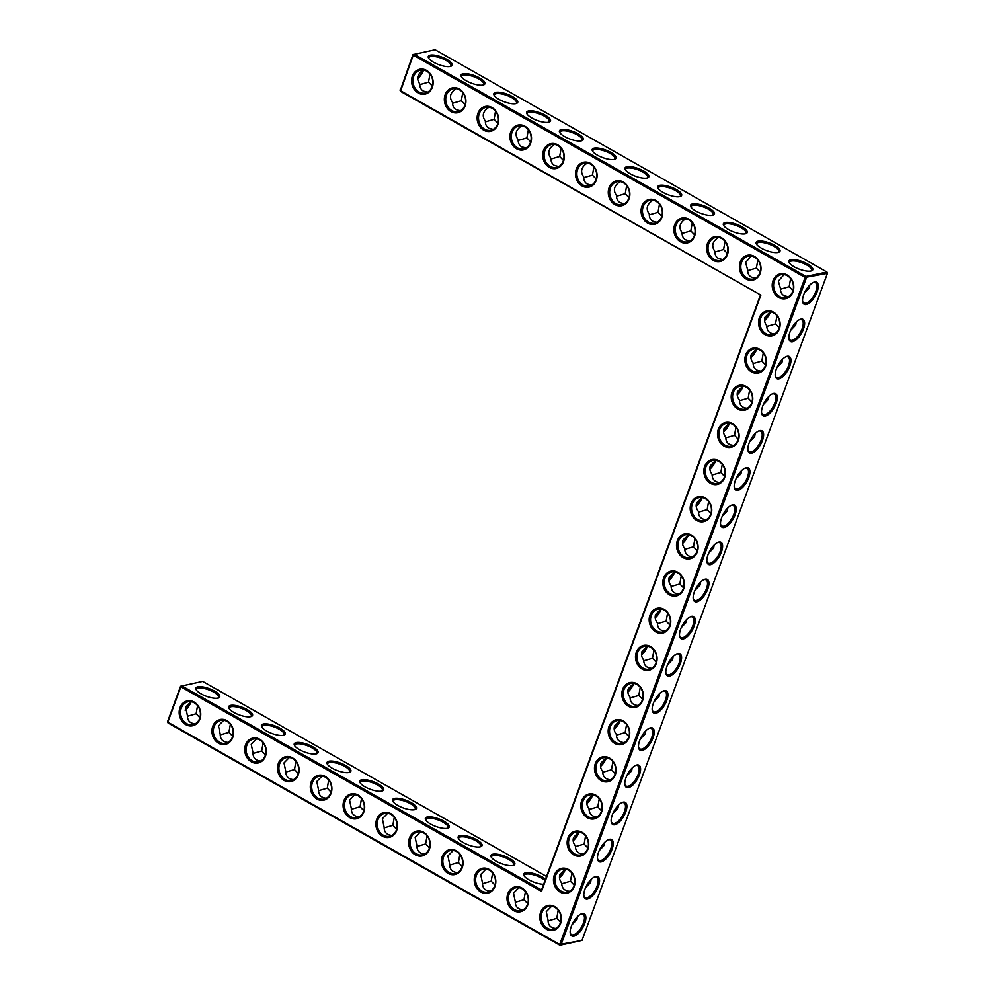 <?xml version="1.0" encoding="UTF-8"?>
<svg xmlns="http://www.w3.org/2000/svg" width="995" height="995" viewBox="0 0 995 995"><rect width="100%" height="100%" fill="white"/><g stroke="black" fill="none" stroke-linecap="round" stroke-linejoin="round"><path stroke-width="1.49" d="M418.198 92.983A12.711 10.709 78.2 0 1 415.798 71.142A12.711 10.709 78.2 0 1 433.061 80.943A12.711 10.709 78.2 0 1 418.198 92.983M419.057 91.988A11.704 9.863 78.2 0 1 412.962 79.898A11.704 9.863 78.2 0 1 420.487 70.123A11.704 9.863 78.2 0 1 432.539 79.55A11.704 9.863 78.2 0 1 425.288 93.032A11.704 9.863 78.2 0 1 419.057 91.988M427.601 92.174L423.372 91.08C420.897 89.587 419.703 87.212 419.815 83.928C416.097 78.704 417.278 74.065 423.372 70.023M399.99 89.96L400.438 91.304L413.261 55.148L805.117 277.443L559.7 944.466L167.844 722.171L180.854 686.799L541.504 891.396L760.889 295.105L400.239 90.52L413 54.588L414.119 54.153L805.975 276.436L806.435 277.779L561.018 944.802L559.899 945.25L168.043 722.955L167.583 721.624L180.592 686.251L181.712 685.804L541.566 889.94L541.504 891.396M179.983 707.694A12.711 10.709 78.2 0 1 194.112 702.047A12.711 10.709 78.2 0 1 199.92 718.999A12.711 10.709 78.2 0 1 185.791 724.634A12.711 10.709 78.2 0 1 179.983 707.694M710.492 483.346A12.711 10.709 78.2 0 1 704.684 466.406A12.711 10.709 78.2 0 1 718.8 460.76A12.711 10.709 78.2 0 1 724.609 477.712A12.711 10.709 78.2 0 1 710.492 483.346M765.18 334.73A12.711 10.709 78.2 0 1 759.359 317.778A12.711 10.709 78.2 0 1 773.488 312.131A12.711 10.709 78.2 0 1 779.296 329.084A12.711 10.709 78.2 0 1 765.18 334.73M751.499 371.881A12.711 10.709 78.2 0 1 745.69 354.929A12.711 10.709 78.2 0 1 759.819 349.295A12.711 10.709 78.2 0 1 765.628 366.247A12.711 10.709 78.2 0 1 751.499 371.881M737.83 409.044A12.711 10.709 78.2 0 1 732.021 392.092A12.711 10.709 78.2 0 1 746.15 386.446A12.711 10.709 78.2 0 1 751.959 403.398A12.711 10.709 78.2 0 1 737.83 409.044M724.161 446.195A12.711 10.709 78.2 0 1 718.353 429.243A12.711 10.709 78.2 0 1 732.469 423.609A12.711 10.709 78.2 0 1 738.29 440.549A12.711 10.709 78.2 0 1 724.161 446.195M696.823 520.509A12.711 10.709 78.2 0 1 691.015 503.557A12.711 10.709 78.2 0 1 705.132 497.91A12.711 10.709 78.2 0 1 710.94 514.863A12.711 10.709 78.2 0 1 696.823 520.509M212.768 726.288A12.711 10.709 78.2 0 1 226.897 720.641A12.711 10.709 78.2 0 1 232.706 737.593A12.711 10.709 78.2 0 1 218.577 743.24A12.711 10.709 78.2 0 1 212.768 726.288M683.155 557.66A12.711 10.709 78.2 0 1 677.334 540.72A12.711 10.709 78.2 0 1 691.463 535.074A12.711 10.709 78.2 0 1 697.271 552.026A12.711 10.709 78.2 0 1 683.155 557.66M587.46 817.753A12.711 10.709 78.2 0 1 581.64 800.813A12.711 10.709 78.2 0 1 595.769 795.167A12.711 10.709 78.2 0 1 601.577 812.119A12.711 10.709 78.2 0 1 587.46 817.753M601.129 780.602A12.711 10.709 78.2 0 1 595.308 763.65A12.711 10.709 78.2 0 1 609.438 758.003A12.711 10.709 78.2 0 1 615.246 774.956A12.711 10.709 78.2 0 1 601.129 780.602M614.798 743.439A12.711 10.709 78.2 0 1 608.99 726.499A12.711 10.709 78.2 0 1 623.106 720.853A12.711 10.709 78.2 0 1 628.915 737.805A12.711 10.709 78.2 0 1 614.798 743.439M573.779 854.916A12.711 10.709 78.2 0 1 567.971 837.964A12.711 10.709 78.2 0 1 582.1 832.317A12.711 10.709 78.2 0 1 587.908 849.27A12.711 10.709 78.2 0 1 573.779 854.916M560.11 892.067A12.711 10.709 78.2 0 1 554.302 875.115A12.711 10.709 78.2 0 1 568.419 869.481A12.711 10.709 78.2 0 1 574.239 886.433A12.711 10.709 78.2 0 1 560.11 892.067M507.848 893.672A12.711 10.709 78.2 0 1 521.965 888.037A12.711 10.709 78.2 0 1 527.773 904.99A12.711 10.709 78.2 0 1 513.656 910.624A12.711 10.709 78.2 0 1 507.848 893.672M475.063 875.078A12.711 10.709 78.2 0 1 489.179 869.431A12.711 10.709 78.2 0 1 494.988 886.383A12.711 10.709 78.2 0 1 480.871 892.03A12.711 10.709 78.2 0 1 475.063 875.078M628.467 706.288A12.711 10.709 78.2 0 1 622.659 689.336A12.711 10.709 78.2 0 1 636.775 683.702A12.711 10.709 78.2 0 1 642.596 700.642A12.711 10.709 78.2 0 1 628.467 706.288M669.473 594.823A12.711 10.709 78.2 0 1 663.665 577.871A12.711 10.709 78.2 0 1 677.794 572.224A12.711 10.709 78.2 0 1 683.602 589.177A12.711 10.709 78.2 0 1 669.473 594.823M655.804 631.974A12.711 10.709 78.2 0 1 649.996 615.022A12.711 10.709 78.2 0 1 664.125 609.388A12.711 10.709 78.2 0 1 669.933 626.34A12.711 10.709 78.2 0 1 655.804 631.974M642.136 669.137A12.711 10.709 78.2 0 1 636.327 652.185A12.711 10.709 78.2 0 1 650.444 646.539A12.711 10.709 78.2 0 1 656.265 663.491A12.711 10.709 78.2 0 1 642.136 669.137M540.633 912.278A12.711 10.709 78.2 0 1 554.75 906.632A12.711 10.709 78.2 0 1 560.571 923.584A12.711 10.709 78.2 0 1 546.442 929.23A12.711 10.709 78.2 0 1 540.633 912.278M376.707 819.283A12.711 10.709 78.2 0 1 390.824 813.636A12.711 10.709 78.2 0 1 396.632 830.589A12.711 10.709 78.2 0 1 382.515 836.235A12.711 10.709 78.2 0 1 376.707 819.283M245.554 744.882A12.711 10.709 78.2 0 1 259.683 739.248A12.711 10.709 78.2 0 1 265.491 756.2A12.711 10.709 78.2 0 1 251.374 761.834A12.711 10.709 78.2 0 1 245.554 744.882M278.339 763.488A12.711 10.709 78.2 0 1 292.468 757.842A12.711 10.709 78.2 0 1 298.276 774.794A12.711 10.709 78.2 0 1 284.16 780.441A12.711 10.709 78.2 0 1 278.339 763.488M343.909 800.689A12.711 10.709 78.2 0 1 358.038 795.042A12.711 10.709 78.2 0 1 363.847 811.995A12.711 10.709 78.2 0 1 349.73 817.629A12.711 10.709 78.2 0 1 343.909 800.689M311.124 782.082A12.711 10.709 78.2 0 1 325.253 776.448A12.711 10.709 78.2 0 1 331.061 793.388A12.711 10.709 78.2 0 1 316.945 799.035A12.711 10.709 78.2 0 1 311.124 782.082M442.277 856.484A12.711 10.709 78.2 0 1 456.394 850.837A12.711 10.709 78.2 0 1 462.202 867.789A12.711 10.709 78.2 0 1 448.086 873.423A12.711 10.709 78.2 0 1 442.277 856.484M409.492 837.877A12.711 10.709 78.2 0 1 423.609 832.243A12.711 10.709 78.2 0 1 429.417 849.183A12.711 10.709 78.2 0 1 415.301 854.829A12.711 10.709 78.2 0 1 409.492 837.877M450.984 111.589A12.711 10.709 78.2 0 1 448.583 89.749A12.711 10.709 78.2 0 1 465.847 99.537A12.711 10.709 78.2 0 1 450.984 111.589M483.769 130.183A12.711 10.709 78.2 0 1 481.369 108.343A12.711 10.709 78.2 0 1 498.632 118.131A12.711 10.709 78.2 0 1 483.769 130.183M516.554 148.777A12.711 10.709 78.2 0 1 514.166 126.937A12.711 10.709 78.2 0 1 531.429 136.738A12.711 10.709 78.2 0 1 516.554 148.777M549.339 167.384A12.711 10.709 78.2 0 1 546.951 145.544A12.711 10.709 78.2 0 1 564.215 155.332A12.711 10.709 78.2 0 1 549.339 167.384M582.125 185.978A12.711 10.709 78.2 0 1 579.737 164.138A12.711 10.709 78.2 0 1 597 173.926A12.711 10.709 78.2 0 1 582.125 185.978M647.708 223.178A12.711 10.709 78.2 0 1 645.307 201.338A12.711 10.709 78.2 0 1 662.571 211.127A12.711 10.709 78.2 0 1 647.708 223.178M680.493 241.773A12.711 10.709 78.2 0 1 678.092 219.932A12.711 10.709 78.2 0 1 695.356 229.733A12.711 10.709 78.2 0 1 680.493 241.773M614.91 204.572A12.711 10.709 78.2 0 1 612.522 182.732A12.711 10.709 78.2 0 1 629.785 192.532A12.711 10.709 78.2 0 1 614.91 204.572M778.849 297.567A12.711 10.709 78.2 0 1 776.448 275.727A12.711 10.709 78.2 0 1 793.711 285.528A12.711 10.709 78.2 0 1 778.849 297.567M713.278 260.379A12.711 10.709 78.2 0 1 710.878 238.539A12.711 10.709 78.2 0 1 728.141 248.327A12.711 10.709 78.2 0 1 713.278 260.379M746.063 278.973A12.711 10.709 78.2 0 1 743.663 257.133A12.711 10.709 78.2 0 1 760.926 266.921A12.711 10.709 78.2 0 1 746.063 278.973M419.803 84.65L428.522 82.112L429.977 74.003M432.315 86.043L428.522 82.112M417.614 78.816A11.666 5.05 119.6 0 0 423.609 70.06M450.287 66.429A11.704 3.756 20.2 0 0 450.872 65.732A11.704 3.756 20.2 0 0 446.058 60.396A11.704 3.756 20.2 0 0 428.895 57.648A11.704 3.756 20.2 0 0 428.895 58.556M452.588 103.256L461.307 100.706L462.762 92.597M456.158 88.617C450.063 92.672 448.882 97.311 452.601 102.535C452.489 105.806 453.683 108.194 456.17 109.674L460.387 110.781M582 940.412L559.899 945.25L559.7 944.466L582 940.412L827.417 273.376L805.117 277.443L805.975 276.436L826.957 272.045L435.101 49.75L413 54.588M400.438 91.304L760.889 295.105M760.304 295.44L541.566 889.94M180.592 686.251L202.694 681.401L546.529 876.458M168.043 722.955L167.583 721.624M181.301 708.03A11.704 9.863 -101.8 0 0 182.943 720.193A11.704 9.863 -101.8 0 0 192.881 724.696A11.704 9.863 -101.8 0 0 200.132 711.214A11.704 9.863 -101.8 0 0 188.08 701.774A11.704 9.863 -101.8 0 0 181.301 708.03M706.002 466.742A11.704 9.863 -101.8 0 0 707.632 478.894A11.704 9.863 -101.8 0 0 717.582 483.408A11.704 9.863 -101.8 0 0 724.833 469.926A11.704 9.863 -101.8 0 0 712.781 460.486A11.704 9.863 -101.8 0 0 706.002 466.742M760.678 318.114A11.704 9.863 -101.8 0 0 762.319 330.278A11.704 9.863 -101.8 0 0 772.257 334.78A11.704 9.863 -101.8 0 0 779.508 321.298A11.704 9.863 -101.8 0 0 767.456 311.858A11.704 9.863 -101.8 0 0 760.678 318.114M747.009 355.265A11.704 9.863 -101.8 0 0 748.65 367.429A11.704 9.863 -101.8 0 0 758.588 371.931A11.704 9.863 -101.8 0 0 765.839 358.449A11.704 9.863 -101.8 0 0 753.787 349.021A11.704 9.863 -101.8 0 0 747.009 355.265M733.34 392.428A11.704 9.863 -101.8 0 0 734.969 404.592A11.704 9.863 -101.8 0 0 744.919 409.094A11.704 9.863 -101.8 0 0 752.17 395.612A11.704 9.863 -101.8 0 0 740.118 386.172A11.704 9.863 -101.8 0 0 733.34 392.428M719.671 429.579A11.704 9.863 -101.8 0 0 721.3 441.743A11.704 9.863 -101.8 0 0 731.25 446.245A11.704 9.863 -101.8 0 0 738.501 432.763A11.704 9.863 -101.8 0 0 726.449 423.335A11.704 9.863 -101.8 0 0 719.671 429.579M692.321 503.893A11.704 9.863 -101.8 0 0 693.963 516.057A11.704 9.863 -101.8 0 0 703.9 520.559A11.704 9.863 -101.8 0 0 711.164 507.077A11.704 9.863 -101.8 0 0 699.099 497.649A11.704 9.863 -101.8 0 0 692.321 503.893M214.087 726.624A11.704 9.863 -101.8 0 0 215.728 738.787A11.704 9.863 -101.8 0 0 225.666 743.29A11.704 9.863 -101.8 0 0 232.917 729.808A11.704 9.863 -101.8 0 0 220.865 720.38A11.704 9.863 -101.8 0 0 214.087 726.624M678.652 541.044A11.704 9.863 -101.8 0 0 680.294 553.208A11.704 9.863 -101.8 0 0 690.231 557.71A11.704 9.863 -101.8 0 0 697.483 544.24A11.704 9.863 -101.8 0 0 685.431 534.8A11.704 9.863 -101.8 0 0 678.652 541.044M582.958 801.137A11.704 9.863 -101.8 0 0 584.6 813.301A11.704 9.863 -101.8 0 0 594.537 817.803A11.704 9.863 -101.8 0 0 601.788 804.333A11.704 9.863 -101.8 0 0 589.736 794.893A11.704 9.863 -101.8 0 0 582.958 801.137M596.627 763.986A11.704 9.863 -101.8 0 0 598.269 776.15A11.704 9.863 -101.8 0 0 608.206 780.652A11.704 9.863 -101.8 0 0 615.457 767.17A11.704 9.863 -101.8 0 0 603.405 757.742A11.704 9.863 -101.8 0 0 596.627 763.986M610.296 726.835A11.704 9.863 -101.8 0 0 611.937 738.986A11.704 9.863 -101.8 0 0 621.887 743.501A11.704 9.863 -101.8 0 0 629.138 730.019A11.704 9.863 -101.8 0 0 617.087 720.579A11.704 9.863 -101.8 0 0 610.296 726.835M569.289 838.3A11.704 9.863 -101.8 0 0 570.919 850.464A11.704 9.863 -101.8 0 0 580.869 854.966A11.704 9.863 -101.8 0 0 588.12 841.484A11.704 9.863 -101.8 0 0 576.068 832.044A11.704 9.863 -101.8 0 0 569.289 838.3M555.62 875.451A11.704 9.863 -101.8 0 0 557.25 887.615A11.704 9.863 -101.8 0 0 567.2 892.117A11.704 9.863 -101.8 0 0 574.451 878.635A11.704 9.863 -101.8 0 0 562.399 869.207A11.704 9.863 -101.8 0 0 555.62 875.451M509.166 894.007A11.704 9.863 -101.8 0 0 510.796 906.171A11.704 9.863 -101.8 0 0 520.746 910.674A11.704 9.863 -101.8 0 0 527.997 897.204A11.704 9.863 -101.8 0 0 515.945 887.764A11.704 9.863 -101.8 0 0 509.166 894.007M476.381 875.413A11.704 9.863 -101.8 0 0 478.01 887.577A11.704 9.863 -101.8 0 0 487.96 892.08A11.704 9.863 -101.8 0 0 495.212 878.597A11.704 9.863 -101.8 0 0 483.16 869.17A11.704 9.863 -101.8 0 0 476.381 875.413M623.977 689.672A11.704 9.863 -101.8 0 0 625.606 701.836A11.704 9.863 -101.8 0 0 635.556 706.338A11.704 9.863 -101.8 0 0 642.807 692.856A11.704 9.863 -101.8 0 0 630.755 683.428A11.704 9.863 -101.8 0 0 623.977 689.672M664.983 578.207A11.704 9.863 -101.8 0 0 666.625 590.371A11.704 9.863 -101.8 0 0 676.563 594.873A11.704 9.863 -101.8 0 0 683.814 581.391A11.704 9.863 -101.8 0 0 671.762 571.951A11.704 9.863 -101.8 0 0 664.983 578.207M651.315 615.358A11.704 9.863 -101.8 0 0 652.944 627.522A11.704 9.863 -101.8 0 0 662.894 632.024A11.704 9.863 -101.8 0 0 670.145 618.542A11.704 9.863 -101.8 0 0 658.093 609.114A11.704 9.863 -101.8 0 0 651.315 615.358M637.646 652.521A11.704 9.863 -101.8 0 0 639.275 664.685A11.704 9.863 -101.8 0 0 649.225 669.187A11.704 9.863 -101.8 0 0 656.476 655.705A11.704 9.863 -101.8 0 0 644.424 646.265A11.704 9.863 -101.8 0 0 637.646 652.521M541.952 912.614A11.704 9.863 -101.8 0 0 543.581 924.778A11.704 9.863 -101.8 0 0 553.531 929.28A11.704 9.863 -101.8 0 0 560.782 915.798A11.704 9.863 -101.8 0 0 548.73 906.358A11.704 9.863 -101.8 0 0 541.952 912.614M378.013 819.619A11.704 9.863 -101.8 0 0 379.655 831.783A11.704 9.863 -101.8 0 0 389.592 836.285A11.704 9.863 -101.8 0 0 396.843 822.803A11.704 9.863 -101.8 0 0 384.791 813.363A11.704 9.863 -101.8 0 0 378.013 819.619M246.872 745.218A11.704 9.863 -101.8 0 0 248.514 757.382A11.704 9.863 -101.8 0 0 258.451 761.884A11.704 9.863 -101.8 0 0 265.702 748.414A11.704 9.863 -101.8 0 0 253.65 738.974A11.704 9.863 -101.8 0 0 246.872 745.218M279.657 763.824A11.704 9.863 -101.8 0 0 281.299 775.988A11.704 9.863 -101.8 0 0 291.236 780.49A11.704 9.863 -101.8 0 0 298.488 767.008A11.704 9.863 -101.8 0 0 286.436 757.568A11.704 9.863 -101.8 0 0 279.657 763.824M345.228 801.025A11.704 9.863 -101.8 0 0 346.869 813.176A11.704 9.863 -101.8 0 0 356.807 817.679A11.704 9.863 -101.8 0 0 364.058 804.209A11.704 9.863 -101.8 0 0 352.006 794.769A11.704 9.863 -101.8 0 0 345.228 801.025M312.442 782.418A11.704 9.863 -101.8 0 0 314.084 794.582A11.704 9.863 -101.8 0 0 324.022 799.084A11.704 9.863 -101.8 0 0 331.273 785.602A11.704 9.863 -101.8 0 0 319.221 776.175A11.704 9.863 -101.8 0 0 312.442 782.418M443.583 856.819A11.704 9.863 -101.8 0 0 445.225 868.983A11.704 9.863 -101.8 0 0 455.175 873.486A11.704 9.863 -101.8 0 0 462.426 860.003A11.704 9.863 -101.8 0 0 450.374 850.563A11.704 9.863 -101.8 0 0 443.583 856.819M410.798 838.213A11.704 9.863 -101.8 0 0 412.44 850.377A11.704 9.863 -101.8 0 0 422.377 854.879A11.704 9.863 -101.8 0 0 429.641 841.397A11.704 9.863 -101.8 0 0 417.589 831.969A11.704 9.863 -101.8 0 0 410.798 838.213M451.842 110.582A11.704 9.863 78.2 0 1 445.748 98.505A11.704 9.863 78.2 0 1 453.272 88.717A11.704 9.863 78.2 0 1 465.324 98.157A11.704 9.863 78.2 0 1 458.073 111.639A11.704 9.863 78.2 0 1 451.842 110.582M484.627 129.176A11.704 9.863 78.2 0 1 478.545 117.099A11.704 9.863 78.2 0 1 486.058 107.323A11.704 9.863 78.2 0 1 498.109 116.751A11.704 9.863 78.2 0 1 490.858 130.233A11.704 9.863 78.2 0 1 484.627 129.176M517.412 147.782A11.704 9.863 78.2 0 1 511.33 135.693A11.704 9.863 78.2 0 1 518.843 125.917A11.704 9.863 78.2 0 1 530.895 135.357A11.704 9.863 78.2 0 1 523.644 148.827A11.704 9.863 78.2 0 1 517.412 147.782M550.198 166.376A11.704 9.863 78.2 0 1 544.116 154.3A11.704 9.863 78.2 0 1 551.628 144.511A11.704 9.863 78.2 0 1 563.68 153.951A11.704 9.863 78.2 0 1 556.429 167.434A11.704 9.863 78.2 0 1 550.198 166.376M582.983 184.97A11.704 9.863 78.2 0 1 576.901 172.894A11.704 9.863 78.2 0 1 584.413 163.118A11.704 9.863 78.2 0 1 596.465 172.545A11.704 9.863 78.2 0 1 589.214 186.028A11.704 9.863 78.2 0 1 582.983 184.97M648.553 222.171A11.704 9.863 78.2 0 1 642.471 210.094A11.704 9.863 78.2 0 1 649.984 200.306A11.704 9.863 78.2 0 1 662.036 209.746A11.704 9.863 78.2 0 1 654.785 223.228A11.704 9.863 78.2 0 1 648.553 222.171M681.351 240.778A11.704 9.863 78.2 0 1 675.257 228.688A11.704 9.863 78.2 0 1 682.769 218.912A11.704 9.863 78.2 0 1 694.821 228.34A11.704 9.863 78.2 0 1 687.57 241.822A11.704 9.863 78.2 0 1 681.351 240.778M615.768 203.577A11.704 9.863 78.2 0 1 609.686 191.488A11.704 9.863 78.2 0 1 617.198 181.712A11.704 9.863 78.2 0 1 629.25 191.152A11.704 9.863 78.2 0 1 621.999 204.622A11.704 9.863 78.2 0 1 615.768 203.577M779.707 296.572A11.704 9.863 78.2 0 1 773.612 284.483A11.704 9.863 78.2 0 1 781.125 274.707A11.704 9.863 78.2 0 1 793.189 284.147A11.704 9.863 78.2 0 1 785.926 297.617A11.704 9.863 78.2 0 1 779.707 296.572M714.136 259.372A11.704 9.863 78.2 0 1 708.042 247.295A11.704 9.863 78.2 0 1 715.554 237.506A11.704 9.863 78.2 0 1 727.606 246.947A11.704 9.863 78.2 0 1 720.355 260.429A11.704 9.863 78.2 0 1 714.136 259.372M746.922 277.966A11.704 9.863 78.2 0 1 740.827 265.889A11.704 9.863 78.2 0 1 748.339 256.113A11.704 9.863 78.2 0 1 760.391 265.541A11.704 9.863 78.2 0 1 753.14 279.023A11.704 9.863 78.2 0 1 746.922 277.966M417.577 78.356A12.674 5.485 119.6 0 0 423.062 70.172M446.917 59.401A12.711 4.079 20.2 0 0 433.397 55.023A12.711 4.079 20.2 0 0 428.522 57.971A12.711 4.079 20.2 0 0 438.807 64.638A12.711 4.079 20.2 0 0 450.959 66.23A12.711 4.079 20.2 0 0 446.917 59.401M465.1 104.649L461.307 100.706M483.072 85.035A11.704 3.756 20.2 0 0 483.657 84.339A11.704 3.756 20.2 0 0 478.844 79.003A11.704 3.756 20.2 0 0 461.692 76.254A11.704 3.756 20.2 0 0 461.68 77.162M770.068 311.895A12.711 5.497 -60.4 0 1 764.533 320.141M756.399 349.058A12.711 5.497 -60.4 0 1 750.864 357.292M742.718 386.209A12.711 5.497 -60.4 0 1 737.195 394.443M729.049 423.372A12.711 5.497 -60.4 0 1 723.527 431.606M715.38 460.523A12.711 5.497 -60.4 0 1 709.858 468.757M701.711 497.687A12.711 5.497 -60.4 0 1 696.177 505.92M688.043 534.837A12.711 5.497 -60.4 0 1 682.508 543.071M674.374 571.988A12.711 5.497 -60.4 0 1 668.839 580.234M660.692 609.151A12.711 5.497 -60.4 0 1 655.17 617.385M647.024 646.302A12.711 5.497 -60.4 0 1 641.501 654.548M633.355 683.465A12.711 5.497 -60.4 0 1 627.833 691.699M619.686 720.616A12.711 5.497 -60.4 0 1 614.164 728.85M606.017 757.78A12.711 5.497 -60.4 0 1 600.482 766.013M592.348 794.93A12.711 5.497 -60.4 0 1 586.814 803.164M578.68 832.081A12.711 5.497 -60.4 0 1 573.145 840.327M564.998 869.244A12.711 5.497 -60.4 0 1 559.476 877.478M411.233 802.642A12.711 4.079 20.2 0 0 397.714 798.276A12.711 4.079 20.2 0 0 392.826 801.224A12.711 4.079 20.2 0 0 403.112 807.878A12.711 4.079 20.2 0 0 415.263 809.482A12.711 4.079 20.2 0 0 411.233 802.642M444.019 821.248A12.711 4.079 20.2 0 0 430.499 816.87A12.711 4.079 20.2 0 0 425.611 819.818A12.711 4.079 20.2 0 0 435.897 826.484A12.711 4.079 20.2 0 0 448.061 828.076A12.711 4.079 20.2 0 0 444.019 821.248M476.804 839.842A12.711 4.079 20.2 0 0 463.284 835.477A12.711 4.079 20.2 0 0 458.396 838.412A12.711 4.079 20.2 0 0 468.695 845.078A12.711 4.079 20.2 0 0 480.846 846.67A12.711 4.079 20.2 0 0 476.804 839.842M509.589 858.436A12.711 4.079 20.2 0 0 496.07 854.071A12.711 4.079 20.2 0 0 491.182 857.018A12.711 4.079 20.2 0 0 501.48 863.672A12.711 4.079 20.2 0 0 513.631 865.277A12.711 4.079 20.2 0 0 509.589 858.436M545.534 879.182A12.711 4.079 20.2 0 0 542.374 877.043A12.711 4.079 20.2 0 0 528.855 872.665A12.711 4.079 20.2 0 0 523.967 875.612A12.711 4.079 20.2 0 0 543.656 884.269M214.51 691.052A12.711 4.079 20.2 0 0 200.99 686.687A12.711 4.079 20.2 0 0 196.114 689.622A12.711 4.079 20.2 0 0 206.4 696.289A12.711 4.079 20.2 0 0 218.552 697.881A12.711 4.079 20.2 0 0 214.51 691.052M247.295 709.646A12.711 4.079 20.2 0 0 233.775 705.281A12.711 4.079 20.2 0 0 228.9 708.229A12.711 4.079 20.2 0 0 239.186 714.883A12.711 4.079 20.2 0 0 251.337 716.487A12.711 4.079 20.2 0 0 247.295 709.646M280.08 728.253A12.711 4.079 20.2 0 0 266.56 723.875A12.711 4.079 20.2 0 0 261.685 726.823A12.711 4.079 20.2 0 0 271.971 733.489A12.711 4.079 20.2 0 0 284.122 735.081A12.711 4.079 20.2 0 0 280.08 728.253M312.865 746.847A12.711 4.079 20.2 0 0 299.346 742.481A12.711 4.079 20.2 0 0 294.47 745.429A12.711 4.079 20.2 0 0 304.756 752.083A12.711 4.079 20.2 0 0 316.907 753.675A12.711 4.079 20.2 0 0 312.865 746.847M345.651 765.441A12.711 4.079 20.2 0 0 332.131 761.075A12.711 4.079 20.2 0 0 327.255 764.023A12.711 4.079 20.2 0 0 337.541 770.677A12.711 4.079 20.2 0 0 349.693 772.282A12.711 4.079 20.2 0 0 345.651 765.441M378.448 784.048A12.711 4.079 20.2 0 0 364.929 779.67A12.711 4.079 20.2 0 0 360.041 782.617A12.711 4.079 20.2 0 0 370.327 789.284A12.711 4.079 20.2 0 0 382.478 790.876A12.711 4.079 20.2 0 0 378.448 784.048M190.667 701.836A12.674 5.485 -60.4 0 1 185.169 710.007M817.106 291.871A12.674 5.485 119.6 0 0 813.611 282.294A12.674 5.485 119.6 0 0 805.651 290.565A12.674 5.485 119.6 0 0 802.642 301.647A12.674 5.485 119.6 0 0 808.836 303.351A12.674 5.485 119.6 0 0 817.106 291.871M803.45 329.022A12.711 5.497 -60.4 0 1 795.167 340.539A12.711 5.497 -60.4 0 1 788.948 338.822A12.711 5.497 -60.4 0 1 791.97 327.703A12.711 5.497 -60.4 0 1 799.955 319.42A12.711 5.497 -60.4 0 1 803.45 329.022M789.781 366.172A12.711 5.497 -60.4 0 1 781.498 377.69A12.711 5.497 -60.4 0 1 775.279 375.973A12.711 5.497 -60.4 0 1 778.289 364.866A12.711 5.497 -60.4 0 1 786.286 356.571A12.711 5.497 -60.4 0 1 789.781 366.172M776.112 403.323A12.711 5.497 -60.4 0 1 767.829 414.853A12.711 5.497 -60.4 0 1 761.61 413.136A12.711 5.497 -60.4 0 1 764.62 402.017A12.711 5.497 -60.4 0 1 772.617 393.734A12.711 5.497 -60.4 0 1 776.112 403.323M762.431 440.486A12.711 5.497 -60.4 0 1 754.148 452.004A12.711 5.497 -60.4 0 1 747.942 450.287A12.711 5.497 -60.4 0 1 750.951 439.181A12.711 5.497 -60.4 0 1 758.949 430.885A12.711 5.497 -60.4 0 1 762.431 440.486M748.762 477.637A12.711 5.497 -60.4 0 1 740.479 489.154A12.711 5.497 -60.4 0 1 734.273 487.438A12.711 5.497 -60.4 0 1 737.283 476.331A12.711 5.497 -60.4 0 1 745.267 468.048A12.711 5.497 -60.4 0 1 748.762 477.637M735.094 514.801A12.711 5.497 -60.4 0 1 726.81 526.318A12.711 5.497 -60.4 0 1 720.591 524.601A12.711 5.497 -60.4 0 1 723.614 513.495A12.711 5.497 -60.4 0 1 731.599 505.199A12.711 5.497 -60.4 0 1 735.094 514.801M721.425 551.951A12.711 5.497 -60.4 0 1 713.141 563.468A12.711 5.497 -60.4 0 1 706.923 561.752A12.711 5.497 -60.4 0 1 709.945 550.645A12.711 5.497 -60.4 0 1 717.93 542.362A12.711 5.497 -60.4 0 1 721.425 551.951M707.756 589.115A12.711 5.497 -60.4 0 1 699.473 600.632A12.711 5.497 -60.4 0 1 693.254 598.915A12.711 5.497 -60.4 0 1 696.264 587.796A12.711 5.497 -60.4 0 1 704.261 579.513A12.711 5.497 -60.4 0 1 707.756 589.115M694.087 626.265A12.711 5.497 -60.4 0 1 685.804 637.783A12.711 5.497 -60.4 0 1 679.585 636.066A12.711 5.497 -60.4 0 1 682.595 624.959A12.711 5.497 -60.4 0 1 690.592 616.664A12.711 5.497 -60.4 0 1 694.087 626.265M680.406 663.429A12.711 5.497 -60.4 0 1 672.122 674.946A12.711 5.497 -60.4 0 1 665.916 673.229A12.711 5.497 -60.4 0 1 668.926 662.11A12.711 5.497 -60.4 0 1 676.923 653.827A12.711 5.497 -60.4 0 1 680.406 663.429M666.737 700.579A12.711 5.497 -60.4 0 1 658.454 712.097A12.711 5.497 -60.4 0 1 652.247 710.38A12.711 5.497 -60.4 0 1 655.257 699.274A12.711 5.497 -60.4 0 1 663.242 690.978A12.711 5.497 -60.4 0 1 666.737 700.579M653.068 737.73A12.711 5.497 -60.4 0 1 644.785 749.247A12.711 5.497 -60.4 0 1 638.566 747.531A12.711 5.497 -60.4 0 1 641.588 736.424A12.711 5.497 -60.4 0 1 649.573 728.141A12.711 5.497 -60.4 0 1 653.068 737.73M639.399 774.894A12.711 5.497 -60.4 0 1 631.116 786.411A12.711 5.497 -60.4 0 1 624.897 784.694A12.711 5.497 -60.4 0 1 627.92 773.588A12.711 5.497 -60.4 0 1 635.904 765.292A12.711 5.497 -60.4 0 1 639.399 774.894M625.731 812.044A12.711 5.497 -60.4 0 1 617.447 823.561A12.711 5.497 -60.4 0 1 611.228 821.845A12.711 5.497 -60.4 0 1 614.251 810.738A12.711 5.497 -60.4 0 1 622.236 802.455A12.711 5.497 -60.4 0 1 625.731 812.044M612.062 849.208A12.711 5.497 -60.4 0 1 603.778 860.725A12.711 5.497 -60.4 0 1 597.56 859.008A12.711 5.497 -60.4 0 1 600.57 847.889A12.711 5.497 -60.4 0 1 608.567 839.606A12.711 5.497 -60.4 0 1 612.062 849.208M598.381 886.358A12.711 5.497 -60.4 0 1 590.097 897.876A12.711 5.497 -60.4 0 1 583.891 896.159A12.711 5.497 -60.4 0 1 586.901 885.053A12.711 5.497 -60.4 0 1 594.898 876.769A12.711 5.497 -60.4 0 1 598.381 886.358M584.699 923.522A12.674 5.485 -60.4 0 1 576.441 935.001A12.674 5.485 -60.4 0 1 570.235 933.298A12.674 5.485 -60.4 0 1 573.244 922.216A12.674 5.485 -60.4 0 1 581.217 913.945A12.674 5.485 -60.4 0 1 584.699 923.522M643.628 170.991A12.711 4.079 20.2 0 0 630.109 166.613A12.711 4.079 20.2 0 0 625.233 169.56A12.711 4.079 20.2 0 0 635.519 176.227A12.711 4.079 20.2 0 0 647.67 177.819A12.711 4.079 20.2 0 0 643.628 170.991M676.413 189.585A12.711 4.079 20.2 0 0 662.894 185.219A12.711 4.079 20.2 0 0 658.018 188.167A12.711 4.079 20.2 0 0 668.304 194.821A12.711 4.079 20.2 0 0 680.456 196.425A12.711 4.079 20.2 0 0 676.413 189.585M709.199 208.191A12.711 4.079 20.2 0 0 695.679 203.813A12.711 4.079 20.2 0 0 690.804 206.761A12.711 4.079 20.2 0 0 701.089 213.427A12.711 4.079 20.2 0 0 713.241 215.019A12.711 4.079 20.2 0 0 709.199 208.191M741.984 226.785A12.711 4.079 20.2 0 0 728.464 222.42A12.711 4.079 20.2 0 0 723.589 225.367A12.711 4.079 20.2 0 0 733.875 232.022A12.711 4.079 20.2 0 0 746.026 233.614A12.711 4.079 20.2 0 0 741.984 226.785M774.782 245.379A12.711 4.079 20.2 0 0 761.262 241.014A12.711 4.079 20.2 0 0 756.374 243.962A12.711 4.079 20.2 0 0 766.66 250.616A12.711 4.079 20.2 0 0 778.811 252.22A12.711 4.079 20.2 0 0 774.782 245.379M807.567 263.986A12.711 4.079 20.2 0 0 794.047 259.608A12.711 4.079 20.2 0 0 789.159 262.556A12.711 4.079 20.2 0 0 799.445 269.222A12.711 4.079 20.2 0 0 811.597 270.814A12.711 4.079 20.2 0 0 807.567 263.986M479.702 77.996A12.711 4.079 20.2 0 0 466.182 73.63A12.711 4.079 20.2 0 0 461.307 76.578A12.711 4.079 20.2 0 0 471.593 83.232A12.711 4.079 20.2 0 0 483.744 84.824A12.711 4.079 20.2 0 0 479.702 77.996M512.487 96.59A12.711 4.079 20.2 0 0 498.968 92.224A12.711 4.079 20.2 0 0 494.092 95.172A12.711 4.079 20.2 0 0 504.378 101.826A12.711 4.079 20.2 0 0 516.529 103.43A12.711 4.079 20.2 0 0 512.487 96.59M545.272 115.196A12.711 4.079 20.2 0 0 531.753 110.818A12.711 4.079 20.2 0 0 526.877 113.766A12.711 4.079 20.2 0 0 537.163 120.432A12.711 4.079 20.2 0 0 549.315 122.024A12.711 4.079 20.2 0 0 545.272 115.196M578.058 133.79A12.711 4.079 20.2 0 0 564.538 129.425A12.711 4.079 20.2 0 0 559.663 132.372A12.711 4.079 20.2 0 0 569.948 139.026A12.711 4.079 20.2 0 0 582.1 140.618A12.711 4.079 20.2 0 0 578.058 133.79M610.843 152.397A12.711 4.079 20.2 0 0 597.323 148.019A12.711 4.079 20.2 0 0 592.448 150.966A12.711 4.079 20.2 0 0 602.734 157.62A12.711 4.079 20.2 0 0 614.885 159.225A12.711 4.079 20.2 0 0 610.843 152.397M195.194 723.838C190.02 723.402 187.421 720.654 187.408 715.592L185.642 707.122L190.965 701.674M719.895 482.55C714.733 482.115 712.134 479.379 712.109 474.329C709.932 471.543 709.336 468.707 710.318 465.834L715.654 460.387M774.57 333.922C769.409 333.499 766.822 330.763 766.797 325.713C764.62 322.915 764.023 320.079 765.006 317.206L770.329 311.771M760.901 371.073C755.74 370.65 753.14 367.914 753.115 362.864C750.939 360.066 750.354 357.23 751.324 354.369L756.66 348.922M747.233 408.236C742.071 407.801 739.472 405.064 739.447 400.027C737.27 397.229 736.673 394.393 737.656 391.52L742.991 386.072M733.564 445.387C728.402 444.964 725.803 442.228 725.778 437.178C723.601 434.38 723.004 431.544 723.987 428.671L729.323 423.236M706.226 519.701C701.052 519.278 698.465 516.542 698.44 511.492C696.264 508.694 695.667 505.858 696.649 502.985L701.985 497.55M227.979 742.432C222.805 741.996 220.206 739.26 220.206 734.186L218.427 725.716L223.751 720.28M692.557 556.852C687.383 556.429 684.796 553.693 684.771 548.643C682.595 545.845 681.998 543.021 682.98 540.148L688.304 534.701M596.851 816.945C591.689 816.522 589.09 813.786 589.065 808.736C586.901 805.938 586.304 803.114 587.286 800.241L592.61 794.794M610.532 779.794C605.358 779.371 602.771 776.635 602.746 771.585C600.57 768.787 599.973 765.951 600.955 763.078L606.278 757.643M624.201 742.643C619.027 742.208 616.44 739.472 616.415 734.434C614.238 731.636 613.641 728.8 614.624 725.927L619.96 720.479M583.182 854.108C578.02 853.685 575.421 850.949 575.396 845.899C573.219 843.101 572.622 840.265 573.605 837.392L578.941 831.957M569.513 891.259C564.352 890.836 561.752 888.1 561.727 883.05C559.551 880.252 558.954 877.416 559.936 874.555L565.272 869.108M523.059 909.816C517.873 909.393 515.286 906.644 515.273 901.582L513.495 893.1L518.83 887.664M490.274 891.221C485.087 890.786 482.5 888.05 482.488 882.975L480.709 874.505L486.033 869.07M637.87 705.48C632.708 705.057 630.109 702.321 630.084 697.271C627.907 694.473 627.31 691.637 628.293 688.764L633.628 683.329M678.876 594.015C673.714 593.592 671.115 590.856 671.09 585.806C668.926 583.008 668.329 580.172 669.299 577.299L674.635 571.864M665.207 631.166C660.046 630.743 657.446 628.007 657.421 622.957C655.245 620.159 654.648 617.323 655.63 614.462L660.966 609.015M651.538 668.329C646.377 667.894 643.777 665.157 643.753 660.12C641.576 657.322 640.979 654.486 641.962 651.613L647.297 646.165M555.844 928.422C550.67 927.987 548.071 925.238 548.058 920.176L546.28 911.706L551.616 906.271M391.918 835.427C386.732 834.992 384.145 832.243 384.132 827.181L382.354 818.711L387.677 813.276M260.765 761.026C255.591 760.603 252.991 757.854 252.991 752.792L251.213 744.31L256.536 738.875M293.55 779.632C288.376 779.197 285.776 776.448 285.776 771.386L283.998 762.916L289.321 757.481M359.133 816.82C353.946 816.397 351.359 813.649 351.347 808.587L349.568 800.104L354.892 794.669M326.348 798.226C321.161 797.803 318.574 795.055 318.562 789.98L316.783 781.51L322.106 776.075M457.489 872.627C452.302 872.192 449.715 869.443 449.703 864.381L447.924 855.911L453.247 850.464M424.703 854.021C419.517 853.598 416.93 850.849 416.917 845.775L415.139 837.305L420.462 831.87M493.172 129.375L488.955 128.268C486.468 126.788 485.286 124.412 485.386 121.129C481.667 115.905 482.849 111.266 488.943 107.224M525.957 147.969L521.741 146.874C519.253 145.382 518.072 143.006 518.171 139.735C514.452 134.499 515.646 129.86 521.728 125.818M558.742 166.575L554.526 165.468C552.038 163.988 550.857 161.6 550.956 158.329C547.238 153.106 548.432 148.466 554.513 144.424M591.528 185.169L587.311 184.075C584.824 182.583 583.642 180.207 583.742 176.923C580.023 171.7 581.217 167.06 587.299 163.018M657.098 222.37L652.882 221.263C650.394 219.783 649.213 217.395 649.325 214.124C645.606 208.9 646.787 204.261 652.869 200.219M689.883 240.964L685.667 239.87C683.179 238.377 681.998 236.002 682.11 232.718C678.391 227.494 679.573 222.855 685.654 218.813M624.313 203.776L620.096 202.669C617.609 201.177 616.427 198.801 616.539 195.53C612.821 190.294 614.002 185.667 620.084 181.612M788.251 296.759L784.023 295.664C781.535 294.172 780.354 291.796 780.466 288.525L778.376 281.137L784.01 274.608M722.681 259.571L718.452 258.464C715.965 256.984 714.783 254.596 714.895 251.325C711.176 246.101 712.358 241.462 718.44 237.407M755.466 278.165L751.237 277.058C748.75 275.578 747.568 273.202 747.68 269.919L745.591 262.543L751.225 256.013M485.373 121.85L494.092 119.313L495.547 111.204M770.603 311.808A11.704 5.062 -60.4 0 1 764.57 320.589M756.921 348.959A11.704 5.062 -60.4 0 1 750.902 357.752M743.253 386.122A11.704 5.062 -60.4 0 1 737.22 394.903M729.584 423.273A11.704 5.062 -60.4 0 1 723.552 432.054M715.915 460.424A11.704 5.062 -60.4 0 1 709.883 469.217M702.246 497.587A11.704 5.062 -60.4 0 1 696.214 506.368M688.577 534.738A11.704 5.062 -60.4 0 1 682.545 543.531M674.896 571.901A11.704 5.062 -60.4 0 1 668.876 580.682M661.227 609.052A11.704 5.062 -60.4 0 1 655.195 617.845M647.558 646.215A11.704 5.062 -60.4 0 1 641.526 654.996M633.89 683.366A11.704 5.062 -60.4 0 1 627.857 692.147M620.221 720.517A11.704 5.062 -60.4 0 1 614.189 729.31M606.552 757.68A11.704 5.062 -60.4 0 1 600.52 766.461M592.871 794.831A11.704 5.062 -60.4 0 1 586.851 803.624M579.202 831.994A11.704 5.062 -60.4 0 1 573.17 840.775M565.533 869.145A11.704 5.062 -60.4 0 1 559.501 877.938M414.604 809.681A11.704 3.756 20.2 0 0 415.189 808.985A11.704 3.756 20.2 0 0 410.375 803.649A11.704 3.756 20.2 0 0 393.212 800.9A11.704 3.756 20.2 0 0 393.199 801.808M447.389 828.275A11.704 3.756 20.2 0 0 447.974 827.579A11.704 3.756 20.2 0 0 443.161 822.243A11.704 3.756 20.2 0 0 425.997 819.494A11.704 3.756 20.2 0 0 425.997 820.402M480.175 846.882A11.704 3.756 20.2 0 0 480.759 846.185A11.704 3.756 20.2 0 0 475.946 840.85A11.704 3.756 20.2 0 0 458.782 838.101A11.704 3.756 20.2 0 0 458.782 839.009M512.96 865.476A11.704 3.756 20.2 0 0 513.544 864.779A11.704 3.756 20.2 0 0 508.731 859.444A11.704 3.756 20.2 0 0 491.567 856.695A11.704 3.756 20.2 0 0 491.567 857.603M545.024 880.563A11.704 3.756 20.2 0 0 541.516 878.038A11.704 3.756 20.2 0 0 524.353 875.289A11.704 3.756 20.2 0 0 524.353 876.197M217.88 698.092A11.704 3.756 20.2 0 0 218.465 697.395A11.704 3.756 20.2 0 0 213.651 692.06A11.704 3.756 20.2 0 0 196.5 689.311A11.704 3.756 20.2 0 0 196.488 690.219M250.665 716.686A11.704 3.756 20.2 0 0 251.25 715.99A11.704 3.756 20.2 0 0 246.437 710.654A11.704 3.756 20.2 0 0 229.285 707.905A11.704 3.756 20.2 0 0 229.273 708.813M283.463 735.28A11.704 3.756 20.2 0 0 284.035 734.584A11.704 3.756 20.2 0 0 279.222 729.248A11.704 3.756 20.2 0 0 262.071 726.499A11.704 3.756 20.2 0 0 262.058 727.407M316.248 753.887A11.704 3.756 20.2 0 0 316.82 753.19A11.704 3.756 20.2 0 0 312.02 747.854A11.704 3.756 20.2 0 0 294.856 745.106A11.704 3.756 20.2 0 0 294.843 746.014M349.034 772.481A11.704 3.756 20.2 0 0 349.618 771.784A11.704 3.756 20.2 0 0 344.805 766.448A11.704 3.756 20.2 0 0 327.641 763.7A11.704 3.756 20.2 0 0 327.629 764.608M381.819 791.075A11.704 3.756 20.2 0 0 382.403 790.378A11.704 3.756 20.2 0 0 377.59 785.043A11.704 3.756 20.2 0 0 360.426 782.294A11.704 3.756 20.2 0 0 360.414 783.202M191.202 701.711A11.666 5.05 -60.4 0 1 185.207 710.467M827.417 273.376L826.957 272.045M802.579 301.05A11.666 5.05 119.6 0 0 803.873 302.977A11.666 5.05 119.6 0 0 815.788 291.535A11.666 5.05 119.6 0 0 815.39 282.667A11.666 5.05 119.6 0 0 813.077 282.543M799.42 319.669A11.704 5.062 -60.4 0 1 801.734 319.793A11.704 5.062 -60.4 0 1 802.132 328.686A11.704 5.062 -60.4 0 1 790.179 340.153A11.704 5.062 -60.4 0 1 788.886 338.225M785.739 356.819A11.704 5.062 -60.4 0 1 788.065 356.944A11.704 5.062 -60.4 0 1 788.463 365.837A11.704 5.062 -60.4 0 1 776.51 377.316A11.704 5.062 -60.4 0 1 775.217 375.389M772.07 393.983A11.704 5.062 -60.4 0 1 774.396 394.107A11.704 5.062 -60.4 0 1 774.794 403A11.704 5.062 -60.4 0 1 762.842 414.467A11.704 5.062 -60.4 0 1 761.548 412.539M758.401 431.133A11.704 5.062 -60.4 0 1 760.727 431.258A11.704 5.062 -60.4 0 1 761.125 440.151A11.704 5.062 -60.4 0 1 749.173 451.63A11.704 5.062 -60.4 0 1 747.867 449.703M744.733 468.284A11.704 5.062 -60.4 0 1 747.058 468.421A11.704 5.062 -60.4 0 1 747.444 477.301A11.704 5.062 -60.4 0 1 735.504 488.781A11.704 5.062 -60.4 0 1 734.198 486.853M731.064 505.448A11.704 5.062 -60.4 0 1 733.377 505.572A11.704 5.062 -60.4 0 1 733.775 514.465A11.704 5.062 -60.4 0 1 721.835 525.932A11.704 5.062 -60.4 0 1 720.529 524.017M717.395 542.598A11.704 5.062 -60.4 0 1 719.708 542.735A11.704 5.062 -60.4 0 1 720.106 551.616A11.704 5.062 -60.4 0 1 708.154 563.095A11.704 5.062 -60.4 0 1 706.86 561.168M703.726 579.762A11.704 5.062 -60.4 0 1 706.04 579.886A11.704 5.062 -60.4 0 1 706.438 588.779A11.704 5.062 -60.4 0 1 694.485 600.246A11.704 5.062 -60.4 0 1 693.192 598.318M690.045 616.912A11.704 5.062 -60.4 0 1 692.371 617.037A11.704 5.062 -60.4 0 1 692.769 625.93A11.704 5.062 -60.4 0 1 680.816 637.409A11.704 5.062 -60.4 0 1 679.523 635.482M676.376 654.076A11.704 5.062 -60.4 0 1 678.702 654.2A11.704 5.062 -60.4 0 1 679.1 663.093A11.704 5.062 -60.4 0 1 667.147 674.56A11.704 5.062 -60.4 0 1 665.842 672.632M662.707 691.226A11.704 5.062 -60.4 0 1 665.033 691.351A11.704 5.062 -60.4 0 1 665.419 700.244A11.704 5.062 -60.4 0 1 653.479 711.723A11.704 5.062 -60.4 0 1 652.173 709.796M649.038 728.39A11.704 5.062 -60.4 0 1 651.352 728.514A11.704 5.062 -60.4 0 1 651.75 737.394A11.704 5.062 -60.4 0 1 639.81 748.874A11.704 5.062 -60.4 0 1 638.504 746.946M635.37 765.541A11.704 5.062 -60.4 0 1 637.683 765.665A11.704 5.062 -60.4 0 1 638.081 774.558A11.704 5.062 -60.4 0 1 626.129 786.025A11.704 5.062 -60.4 0 1 624.835 784.11M621.701 802.691A11.704 5.062 -60.4 0 1 624.014 802.828A11.704 5.062 -60.4 0 1 624.412 811.709A11.704 5.062 -60.4 0 1 612.46 823.188A11.704 5.062 -60.4 0 1 611.166 821.261M608.02 839.855A11.704 5.062 -60.4 0 1 610.345 839.979A11.704 5.062 -60.4 0 1 610.743 848.872A11.704 5.062 -60.4 0 1 598.791 860.339A11.704 5.062 -60.4 0 1 597.497 858.411M594.351 877.005A11.704 5.062 -60.4 0 1 596.677 877.13A11.704 5.062 -60.4 0 1 597.075 886.023A11.704 5.062 -60.4 0 1 585.122 897.502A11.704 5.062 -60.4 0 1 583.816 895.575M580.67 914.194A11.666 5.05 -60.4 0 1 582.983 914.318A11.666 5.05 -60.4 0 1 583.381 923.186A11.666 5.05 -60.4 0 1 571.466 934.628A11.666 5.05 -60.4 0 1 570.172 932.713M647.011 178.03A11.704 3.756 20.2 0 0 647.583 177.334A11.704 3.756 20.2 0 0 642.77 171.998A11.704 3.756 20.2 0 0 625.619 169.25A11.704 3.756 20.2 0 0 625.606 170.157M679.796 196.624A11.704 3.756 20.2 0 0 680.369 195.928A11.704 3.756 20.2 0 0 675.555 190.592A11.704 3.756 20.2 0 0 658.404 187.844A11.704 3.756 20.2 0 0 658.391 188.751M712.582 215.218A11.704 3.756 20.2 0 0 713.154 214.522A11.704 3.756 20.2 0 0 708.353 209.186A11.704 3.756 20.2 0 0 691.189 206.438A11.704 3.756 20.2 0 0 691.177 207.346M745.367 233.825A11.704 3.756 20.2 0 0 745.951 233.128A11.704 3.756 20.2 0 0 741.138 227.793A11.704 3.756 20.2 0 0 723.974 225.044A11.704 3.756 20.2 0 0 723.962 225.952M778.152 252.419A11.704 3.756 20.2 0 0 778.737 251.723A11.704 3.756 20.2 0 0 773.923 246.387A11.704 3.756 20.2 0 0 756.76 243.638A11.704 3.756 20.2 0 0 756.747 244.546M810.937 271.013A11.704 3.756 20.2 0 0 811.522 270.317A11.704 3.756 20.2 0 0 806.709 264.981A11.704 3.756 20.2 0 0 789.545 262.232A11.704 3.756 20.2 0 0 789.532 263.14M515.858 103.629A11.704 3.756 20.2 0 0 516.442 102.933A11.704 3.756 20.2 0 0 511.629 97.597A11.704 3.756 20.2 0 0 494.478 94.848A11.704 3.756 20.2 0 0 494.465 95.756M548.643 122.223A11.704 3.756 20.2 0 0 549.228 121.527A11.704 3.756 20.2 0 0 544.414 116.191A11.704 3.756 20.2 0 0 527.263 113.442A11.704 3.756 20.2 0 0 527.25 114.35M581.428 140.83A11.704 3.756 20.2 0 0 582.013 140.133A11.704 3.756 20.2 0 0 577.199 134.798A11.704 3.756 20.2 0 0 560.048 132.049A11.704 3.756 20.2 0 0 560.036 132.957M614.213 159.424A11.704 3.756 20.2 0 0 614.798 158.727A11.704 3.756 20.2 0 0 609.985 153.392A11.704 3.756 20.2 0 0 592.833 150.643A11.704 3.756 20.2 0 0 592.821 151.551M197.57 705.654L196.114 713.763L187.396 716.313M199.908 717.706L196.114 713.763M230.355 724.26L228.9 732.37L220.193 734.907M724.596 476.418L720.84 472.501L722.27 464.391M720.84 472.501L712.097 475.05M741.486 470.734L741.026 473.657L735.964 478.968M738.278 439.255L734.509 435.35L725.765 437.887M779.284 327.79L775.515 323.885L776.958 315.763M775.515 323.885L766.784 326.422M796.174 322.106L795.701 325.042L790.639 330.34M780.453 289.234L789.172 286.697L790.615 278.588M792.953 290.627L789.172 286.697M765.615 364.941L761.847 361.036L763.289 352.914M761.847 361.036L753.115 363.585M782.505 359.257L782.033 362.192L776.971 367.503M751.946 402.104L748.178 398.199L749.621 390.077M748.178 398.199L739.434 400.736M768.824 396.42L768.364 399.343L763.302 404.654M734.509 435.35L735.939 427.228M755.155 433.571L754.695 436.506L749.633 441.817M710.928 513.569L707.171 509.664L708.602 501.542M707.171 509.664L698.428 512.201M727.818 507.885L727.357 510.821L722.283 516.119M232.693 736.3L228.9 732.37M263.14 742.855L261.685 750.964L252.979 753.501M697.259 550.72L693.49 546.815L694.933 538.693M693.49 546.815L684.759 549.364M714.149 545.049L713.676 547.971L708.614 553.282M601.565 810.813L597.796 806.908L599.239 798.786M597.796 806.908L589.065 809.457M618.455 805.142L617.982 808.064L612.92 813.375M615.233 773.662L611.465 769.757L602.734 772.294M611.465 769.757L612.908 761.635M632.123 767.978L631.651 770.914L626.589 776.212M628.902 736.511L625.146 732.594L616.403 735.143M625.146 732.594L626.576 724.484M645.792 730.827L645.332 733.75L640.258 739.061M642.571 699.348L638.815 695.443L630.071 697.98M587.896 847.976L584.127 844.071L585.57 835.949M584.127 844.071L575.384 846.608M604.786 842.292L604.313 845.228L599.251 850.526M574.227 885.127L570.458 881.222L571.901 873.1M570.458 881.222L561.715 883.771M591.105 879.456L590.644 882.378L585.582 887.689M525.422 891.644L523.979 899.754L515.261 902.291M527.76 903.684L523.979 899.754M558.207 910.251L556.765 918.348L548.046 920.897M492.637 873.05L491.194 881.16L482.476 883.697M494.975 885.09L491.194 881.16M638.815 695.443L640.245 687.321M659.461 693.664L659.001 696.6L653.939 701.91M656.252 662.197L652.484 658.292L643.74 660.829M683.59 587.883L679.821 583.978L681.264 575.856M679.821 583.978L671.09 586.515M700.48 582.199L700.007 585.135L694.945 590.433M669.921 625.034L666.153 621.129L667.595 613.007M666.153 621.129L657.409 623.678M686.799 619.35L686.339 622.285L681.276 627.596M652.484 658.292L653.914 650.17M673.13 656.513L672.67 659.436L667.608 664.747M560.558 922.29L556.765 918.348M577.423 916.644L576.951 919.542L571.938 924.828M394.281 817.256L392.838 825.352L384.12 827.902M396.619 829.295L392.838 825.352M427.066 835.85L425.624 843.959L416.905 846.496M265.478 754.894L261.685 750.964M295.925 761.461L294.483 769.558L285.764 772.108M298.264 773.501L294.483 769.558M328.711 780.055L327.268 788.164L318.549 790.702M361.496 798.649L360.053 806.758L351.334 809.296M363.834 810.689L360.053 806.758M331.049 792.095L327.268 788.164M459.852 854.444L458.409 862.553L449.69 865.103M462.19 866.496L458.409 862.553M429.405 847.889L425.624 843.959M497.886 123.243L494.092 119.313M518.159 140.444L526.877 137.907L528.333 129.798M530.671 141.837L526.877 137.907M550.944 159.051L559.663 156.501L561.118 148.404M563.456 160.444L559.663 156.501M583.729 177.645L592.448 175.108L593.903 166.998M596.241 179.038L592.448 175.108M616.527 196.251L625.233 193.702L626.688 185.592M649.312 214.845L658.018 212.296L659.474 204.199M661.812 216.238L658.018 212.296M682.097 233.439L690.816 230.902L692.259 222.793M694.597 234.832L690.816 230.902M714.883 252.046L723.601 249.496L725.044 241.387M629.027 197.644L625.233 193.702M804.333 293.164L809.358 287.878L809.83 284.993M727.382 253.439L723.601 249.496M747.668 270.64L756.387 268.103L757.829 259.993M760.168 272.033L756.387 268.103"/></g></svg>
